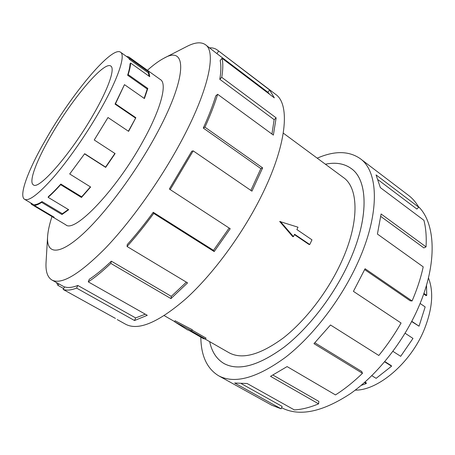 <?xml version="1.0" encoding="UTF-8"?>
<svg xmlns="http://www.w3.org/2000/svg" width="455" height="455" viewBox="0 0 455 455"><rect width="100%" height="100%" fill="white"/><g stroke="black" fill="none" stroke-linecap="round" stroke-linejoin="round"><path stroke-width="0.68" d="M325.393 164.215C335.602 162.071 344.208 163.504 351.214 168.504C368.249 180.163 369.318 218.633 348.604 263.223C333.623 295.847 308.609 328.18 284.13 347.148C258.486 365.843 238.443 371.308 223.996 363.539C216.597 359.149 211.82 351.846 209.664 341.642C211.831 351.846 216.608 359.137 224.002 363.528C238.448 371.291 258.486 365.826 284.125 347.137C308.604 328.169 333.612 295.841 348.593 263.223C369.301 218.645 368.232 180.174 351.203 168.515C344.202 163.521 335.602 162.088 325.41 164.221M204.995 338.975L229.053 352.744C242.077 359.786 260.089 354.911 283.095 338.111C305.038 321.105 327.418 292.224 340.914 263.013C359.66 222.916 358.904 187.989 343.371 177.484L283.3 133.133M52.177 133.628C72.959 97.888 104.161 60.868 110.81 66.06C115.263 68.557 108.495 88.52 93.338 114.62C71.054 153.688 38.647 190.634 33.346 184.821C28.221 181.909 37.139 159.005 52.177 133.628M99.133 111.947C117.879 79.568 125.967 55.26 120.535 52.2C112.061 45.858 73.562 91.768 48.065 135.527L41.513 147.022C26.851 173.617 18.962 196.065 24.581 199.307C28.955 201.457 38.641 194.063 53.627 177.137C68.136 160.348 85.688 135.26 99.133 111.947M128.395 131.211L135.852 117.714L128.6 131.347L108 117.526L94.242 139.986L108 117.526M126.319 56.335L128.788 56.949L130.045 58.621L148.87 72.083L149.746 76.69L130.613 63.052C130.488 65.998 129.675 69.854 128.173 74.609L147.807 88.446L144.411 98.547L124.471 84.647L115.058 104.115L135.419 117.993M144.15 98.365L147.255 89.043L147.807 88.446M130.613 63.052L130.05 63.78C129.925 66.703 129.118 70.519 127.627 75.229L147.255 89.043M149.138 76.252L148.33 72.834L148.87 72.083M120.535 52.2L128.247 57.711L129.499 59.389L148.33 72.834M124.471 84.647L115.479 103.82L135.852 117.714M428.445 277.897C433.888 291.74 432.443 309.07 424.111 329.892C410.575 363.073 378.065 390.532 355.236 390.128M411.798 321.327L419.038 326.189L411.678 321.554M371.815 375.682L376.143 378.338L391.556 366.195L391.317 365.672L384.828 361.588M361.111 385.425L366.229 383.537L366.275 382.831L365.001 382.063M366.229 383.537L364.512 382.496M391.556 366.195L384.623 361.833M392.932 351.351L400.684 356.316L412.981 338.423L405.104 333.231M65.457 224.616L65.804 224.844C74.58 233.455 116.565 189.724 143.075 141.05C161.042 108.836 167.406 83.76 160.524 79.636L160.171 79.409M34.261 205.427L34.739 204.619C36.582 204.585 39.011 203.573 42.036 201.582L41.627 202.378C38.573 204.386 36.116 205.398 34.261 205.427L54.168 217.223L51.955 216.614C49.402 224.486 47.94 231.197 47.582 236.742L46.069 262.182C45.489 271.339 47.445 277.288 51.938 280.035C61.385 285.012 79.073 274.53 105.008 248.595C130.113 222.535 159.438 181.625 180.169 143.251C208.623 90.886 216.694 51.807 205.438 44.704C201.116 41.695 194.882 42.304 186.738 46.524L164.062 58.16C159.131 60.731 153.585 64.769 147.414 70.28M47.582 236.742C46.501 253.628 58.069 255.721 80.29 236.299C102.415 216.984 133.446 176.119 154.751 137.359C187.716 77.93 187.477 44.544 164.062 58.16M117.236 319.592L125.654 324.256C138.348 330.995 158.488 322.447 186.084 298.599C212.621 274.513 241.742 235.229 260.789 197.22C286.946 145.446 290.517 104.309 275.622 94.344L217.262 49.982L269.633 89.988L274.32 97.865L222.029 58.274L220.146 60.56C221.215 65.247 221.096 71.492 219.799 79.295L221.744 77.339L276.134 117.856L273.37 135.089L217.644 94.287L215.744 95.903C212.798 105.554 208.646 116.275 203.288 128.06L204.943 127.167L262.632 167.878L251.951 191.157L193.193 150.867L170.21 189.599L230.213 228.728L214.174 251.569L153.727 213.423C144.798 225.572 135.914 236.6 127.07 246.502L187.574 282.873L170.961 298.611L110.821 263.405C102.563 271.288 95.049 277.442 88.276 281.873L147.266 315.309L134.538 320.53L76.576 288.106C71.054 290.216 66.584 290.66 63.154 289.448L115.433 318.42M63.666 288.55L57.927 285.365L56.471 282.555M76.576 288.106L77.811 285.461C72.396 287.56 68 288.032 64.621 286.883L63.154 289.448M77.811 285.461L135.641 317.92L145.299 314.195M110.821 263.405L111.35 261.17C103.274 268.894 95.92 274.939 89.282 279.296L88.276 281.873M111.35 261.17L171.296 296.353L186.368 282.151M153.727 213.423L153.255 212.297C144.542 224.161 135.863 234.939 127.229 244.619L127.07 246.502M153.255 212.297L213.503 250.347L229.166 228.046M193.193 150.867L191.794 151.214L169.351 189.03L170.21 189.599M418.316 206.485C435.577 222.973 437.721 262.927 418.765 306.664C404.006 341.113 377.593 374.516 350.629 393.512C322.305 412.128 299.288 416.865 281.582 407.72M317.203 158.164C334.482 150.656 348.797 150.798 360.15 158.59C378.81 171.546 380.278 213.884 357.408 263.473C340.784 299.925 312.807 336.16 285.478 357.329C256.876 378.145 234.558 384.27 218.525 375.716C206.934 368.556 201.036 355.702 200.826 337.149M314.843 342.774L361.742 371.496L362.481 373.322L313.973 343.661L330.495 324.984L378.81 355.474C387.091 345.339 394.513 334.522 401.071 323.022L353.433 291.365L365.081 268.734L412.088 300.965C417.121 289.249 420.829 277.88 423.213 266.846L377.417 234.052L381.102 213.975L426.039 246.877C426.619 236.901 425.908 228.046 423.912 220.3L380.357 187.619L376.052 174.896L418.742 207.218C415.961 202.367 412.571 198.431 408.579 195.405L360.15 158.59M418.742 207.218L416.871 209.05L378.213 179.867M426.039 246.877L423.906 247.924L380.807 216.455M412.088 300.965L410.205 300.806L364.677 269.622M241.503 383.764L282.145 406.406L281.116 408.812L234.661 383.019L247.145 383.514L294.334 409.904C301.819 409.506 309.906 407.487 318.591 403.852L270.532 376.336L287.094 366.588L335.483 394.912C344.566 389.156 353.563 381.961 362.481 373.322M218.525 375.716L271.732 405.2L281.116 408.812M273.017 375.096L318.853 401.424L318.591 403.852M213.503 250.347L214.174 251.569M171.296 296.353L170.961 298.611M135.641 317.92L134.538 320.53M57.927 285.365L58.866 283.886M205.438 44.704L216.859 53.588L218.616 51.216M216.859 53.588L267.898 92.257L269.633 89.988M269.565 94.27L267.898 92.257M209.573 47.832C212.61 47.707 215.175 48.423 217.262 49.982M219.799 79.295L274.137 119.659L276.134 117.856M271.954 134.054L274.137 119.659M222.029 58.274C223.143 63.029 223.047 69.388 221.744 77.339M203.288 128.06L260.851 168.606L262.632 167.878M250.876 190.417L260.851 168.606M217.644 94.287C214.652 104.144 210.42 115.104 204.943 127.167M419.038 326.189L425.163 306.937L420.107 303.457M423.696 293.964L426.108 295.642L426.733 295.369L426.506 285.171M423.895 293.39L426.733 295.369M130.045 58.621L129.499 59.389M128.173 74.609L127.627 75.229M115.479 103.82L115.058 104.115M69.706 173.975L84.675 153.705L69.706 173.975L90.63 187.016L81.473 197.464L60.64 184.679C56.045 189.803 51.864 194.018 48.111 197.322L48.452 196.571C52.171 193.301 56.301 189.126 60.845 184.053L60.64 184.679M31.93 203.664L31.503 204.329L30.695 202.936M48.111 197.322L68.682 209.71L61.971 214.527L41.627 202.378M94.242 139.986L115.098 153.585L105.679 167.389L84.744 153.983M66.174 225.043L31.503 204.329M84.675 153.705L105.588 167.099L114.899 153.454M105.588 167.099L105.679 167.389M60.845 184.053L81.661 196.839L90.409 186.874M81.661 196.839L81.473 197.464M42.036 201.582L62.363 213.731L68.341 209.505M62.363 213.731L61.971 214.527M51.347 215.551L51.102 215.937M309.753 244.517L311.976 239.836L296.876 229.559L298.008 227.21L279.671 221.471L292.753 236.645L293.464 236.628L294.601 234.268L309.753 244.517L309.076 244.523L294.43 234.621M280.303 221.437L293.464 236.628M192.084 330.097L206.007 338.076L205.506 339.089L203.368 338.605L188.597 330.154L187.568 329.932L174.561 321.748L191.726 330.819L190.673 330.597L205.506 339.089M174.561 321.748L175.067 320.752L192.272 329.727L191.726 330.819M224.81 363.977L224.002 363.528M160.848 79.898L128.788 56.949M51.938 280.035L64.53 287.037M34.426 205.148L24.581 199.307M174.635 321.594L164.255 315.651M351.942 169.072L351.203 168.515"/></g></svg>
